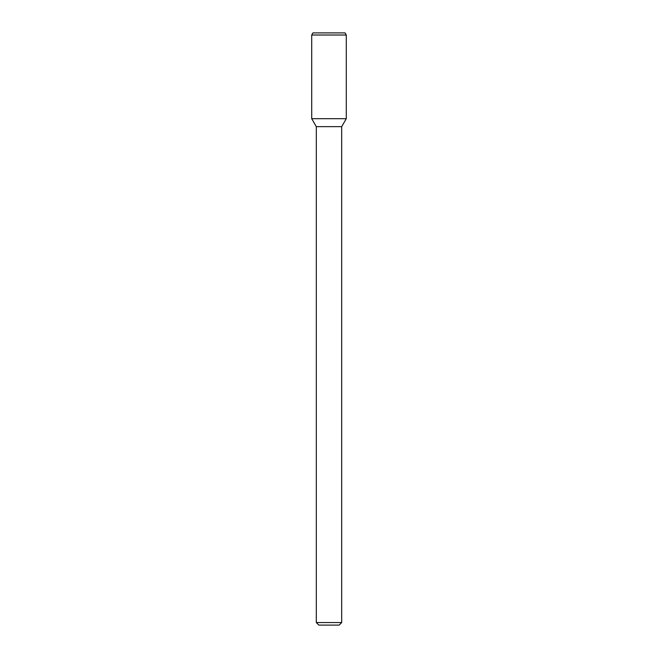 <?xml version="1.0" encoding="UTF-8"?>
<svg xmlns="http://www.w3.org/2000/svg" width="658" height="658" viewBox="0 0 658 658"><rect width="100%" height="100%" fill="white"/><g stroke="black" fill="none" stroke-linecap="round" stroke-linejoin="round"><path stroke-width="0.99" d="M341.691 622.558L316.309 622.558L318.85 625.1L339.15 625.1L341.691 622.558L341.691 126.657L346.289 118.687L346.289 35.014L311.711 35.014L311.711 118.687L346.289 118.687L311.711 118.687L316.309 126.657L341.691 126.657M311.711 35.014L312.928 32.9L345.072 32.9L346.289 35.014M316.309 622.558L316.309 126.657"/></g></svg>
